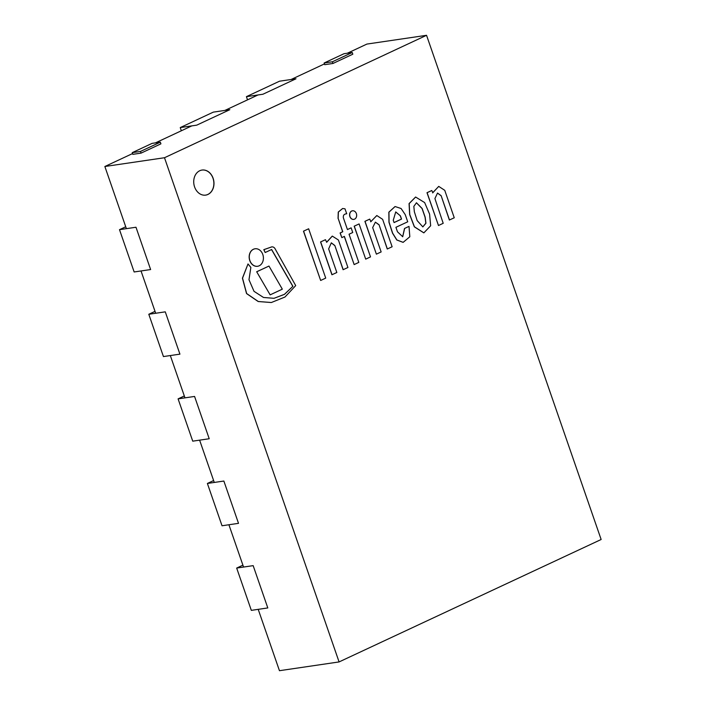 <?xml version="1.0" encoding="UTF-8"?>
<svg xmlns="http://www.w3.org/2000/svg" width="706" height="706" viewBox="0 0 706 706"><rect width="100%" height="100%" fill="white"/><g stroke="black" fill="none" stroke-linecap="round" stroke-linejoin="round"><path stroke-width="1.06" d="M213.115 178.256A12.655 10.069 81.6 0 0 202.013 170.058A12.655 10.069 81.6 0 0 193.885 184.054A12.655 10.069 81.6 0 0 205.693 195.112A12.655 10.069 81.6 0 0 213.115 178.256M426.548 35.3L164.489 157.729L339.083 661.928L601.141 539.499L426.548 35.3L366.917 44.072L347.326 53.224M324.46 63.902L291.075 79.504M257.99 94.966L224.896 110.418M191.811 125.88L155.417 142.886M132.56 153.564L104.859 166.501L126.383 228.656M164.489 157.729L104.859 166.501M141.032 270.963L155.682 313.261M170.322 355.559L184.972 397.857M199.621 440.156L214.271 482.454M228.912 524.752L243.561 567.05M258.211 609.349L279.452 670.7L339.083 661.928M205.64 195.112A12.655 10.069 81.6 0 0 213.706 181.133A12.655 10.069 81.6 0 0 201.951 170.067M432.91 192.738L431.763 190.514L427.104 192.685L438.479 225.514L443.2 223.308L434.914 198.562L437.526 193.065L441.126 195.659L449.378 220.016L454.249 217.775L444.745 190.32L438.744 186.402L432.575 192.862M437.464 193.073L441.021 195.677M441.126 195.659L449.493 219.998M438.691 186.41L432.796 192.756M431.763 190.514L426.998 192.703L438.479 225.514M409.762 214.545L414.448 226.811L423.865 232.856L430.651 225.761L429.592 214.103L424.641 202.578L415.622 197.036L409.18 203.584L409.762 214.545M414.36 211.8L417.175 220.599L422.85 226.891L425.939 223.255L425.171 217.183L422.135 208.482L416.461 202.772L413.831 206.39L414.36 211.8M415.569 197.045L409.065 203.602L409.656 214.562L414.343 226.829L423.812 232.865M422.797 226.9L425.833 223.237L425.065 217.201L422.047 208.526L416.408 202.781M404.626 228.444L402.72 236.739L397.469 231.789L395.925 227.314L407.724 221.799L405.244 214.65L401.087 208.508L395.086 206.54L388.962 212.162L389.068 222.205L392.633 233.156L396.904 239.987L403.161 242.343L409.815 236.757L409.012 226.397L404.52 228.462L402.658 236.748M400.408 215.851L395.739 211.924L393.26 220.254L394.063 222.575L401.529 219.089L400.408 215.851L395.687 211.932M409.012 226.397L404.52 228.462M395.033 206.549L388.847 212.179L388.962 222.222L392.518 233.174L396.798 240.005L403.108 242.352M394.054 222.549L401.423 219.107L400.302 215.868M292.902 286.301L284.509 294.34L274.034 298.311L263.514 297.473L254.019 291.331L248.98 279.735L250.859 267.406L248 263.956L242.537 278.164L246.65 293.546L258.299 301.506L271.342 302.521L284.968 297.032L295.708 285.595L275.269 249.121A4.139 3.292 81.6 0 0 271.828 246.897A4.139 3.292 81.6 0 0 270.98 247.171L263.92 249.642L265.174 252.519L271.633 249.5L292.902 286.301L284.43 294.34L273.981 298.32M248 263.956L242.432 278.182L246.544 293.564L258.184 301.524L271.289 302.53M271.775 246.906A4.139 3.292 81.6 0 0 271.713 246.915A4.139 3.292 81.6 0 0 270.875 247.188L263.806 249.659L265.174 252.519M271.536 249.536L292.787 286.309M370.906 221.71L369.741 219.116L365.011 221.322L376.386 254.151L381.152 251.927L372.671 227.597L375.389 222.161L379.069 224.764L387.259 249.006L392.13 246.765L382.626 219.337L376.836 215.542L370.659 221.79M375.336 222.169L378.963 224.782M379.069 224.764L387.365 248.989M376.783 215.551L370.8 221.728M369.741 219.116L364.905 221.34L376.386 254.151M346.099 213.847L346.717 213.786L344.996 208.826L342.666 208.499L338.368 212.029L338.165 218.419L342.781 231.753L340.213 232.954L341.828 237.604L344.387 236.404L354.147 264.582L358.807 262.403L349.046 234.224L352.744 232.503L351.129 227.853L347.44 229.574L343.372 217.819C343.01 215.277 344.122 213.927 346.717 213.786L346.046 213.856M338.165 218.419L342.675 231.762L340.107 232.962L341.828 237.604M342.613 208.508L338.262 212.047L338.05 218.428M344.29 236.448L354.147 264.582M351.129 227.853L347.431 229.547M338.403 239.996L332.305 236.104L326.693 242.264L325.466 239.696L320.568 241.946L331.926 274.758L336.833 272.498L328.652 248.891L331.326 242.838L334.838 245.52L343.098 269.71L347.926 267.495L338.403 239.996M332.252 236.113L326.587 242.273M325.466 239.696L320.568 241.946M320.674 241.929L332.041 274.74M331.273 242.846L334.723 245.538M334.838 245.52L343.204 269.692M349.991 216.565A4.351 3.459 81.6 0 0 353.812 219.381A4.351 3.459 81.6 0 0 356.601 214.58A4.351 3.459 81.6 0 0 352.541 210.785A4.351 3.459 81.6 0 0 349.991 216.565M352.488 210.785A4.351 3.459 81.6 0 0 352.435 210.794A4.351 3.459 81.6 0 0 349.885 216.583A4.351 3.459 81.6 0 0 353.697 219.398A4.351 3.459 81.6 0 0 353.759 219.389M249.88 260.549A8.834 7.025 81.6 0 0 257.628 266.268A8.834 7.025 81.6 0 0 263.294 256.507A8.834 7.025 81.6 0 0 255.051 248.786A8.834 7.025 81.6 0 0 249.88 260.549M254.998 248.794A8.834 7.025 81.6 0 0 254.945 248.803A8.834 7.025 81.6 0 0 249.765 260.567A8.834 7.025 81.6 0 0 257.514 266.286A8.834 7.025 81.6 0 0 257.575 266.277M359.098 223.934L354.183 226.194L365.708 259.146L370.509 256.896L359.098 223.934L354.183 226.194M354.288 226.176L365.708 259.146M270.142 294.861L282.321 289.169L268.968 266.056L256.684 271.757L270.142 294.861L256.684 271.757M268.968 266.056L256.79 271.748M308.646 228.788L303.474 231.171L320.656 280.467L325.722 278.102L308.646 228.788L303.474 231.171M303.589 231.153L320.656 280.467M279.514 81.208L295.99 78.781L262.906 94.242L246.42 96.66L279.514 81.208M247.524 99.846L246.42 96.66M178.089 398.864L192.738 441.162L209.214 438.744L194.574 396.445L178.089 398.864L184.319 395.96M236.678 568.065L251.327 610.363L267.803 607.937L253.163 565.638L236.678 568.065L242.908 565.153M207.387 483.46L222.028 525.767L238.513 523.34L223.864 481.042L207.387 483.46L213.609 480.557M119.499 229.671L134.149 271.969L150.625 269.551L135.984 227.244L119.499 229.671L125.73 226.767M148.798 314.267L163.439 356.565L179.924 354.147L165.275 311.849L148.798 314.267L155.02 311.364M180.251 127.583L196.727 125.156L229.812 109.695L213.336 112.122L180.251 127.583L181.354 130.769M332.976 63.469L352.823 54.194L352.241 52.5L343.998 53.718L324.151 62.993L324.734 64.678L332.976 63.469L332.385 61.775L352.241 52.5M324.151 62.993L332.385 61.775M132.243 152.646L132.825 154.34L141.068 153.123L160.915 143.847L160.333 142.162L152.09 143.371L132.243 152.646L140.476 151.437L141.068 153.123M140.476 151.437L160.333 142.162"/></g></svg>
